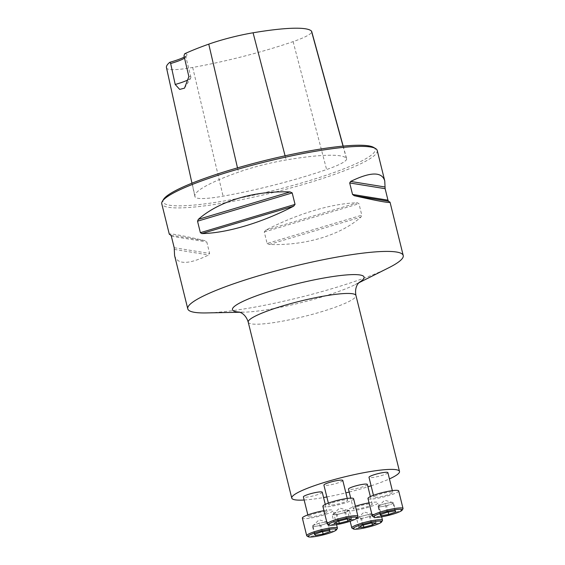 <?xml version="1.0" encoding="UTF-8"?>
<svg xmlns="http://www.w3.org/2000/svg" width="565" height="565" viewBox="0 0 565 565"><rect width="100%" height="100%" fill="white"/><g stroke="black" fill="none" stroke-linecap="round" stroke-linejoin="round"><path stroke-width="0.42" stroke-dasharray="2.83 2.12" d="M342.793 480.448A9.725 1.384 -13.9 0 1 329.437 485.031A9.725 1.384 -13.9 0 1 323.915 485.116M367.356 484.417A9.725 1.384 -13.9 0 1 354.001 489A9.725 1.384 -13.9 0 1 348.471 489.092M304.154 500.011A55.49 7.917 166.1 0 0 323.3 497.588A55.49 7.917 166.1 0 0 323.576 497.546M326.838 496.953A55.49 7.917 166.1 0 0 345.865 492.857M349.205 492.03A55.49 7.917 166.1 0 0 367.942 486.783M371.099 485.78A55.49 7.917 166.1 0 0 389.433 478.908M322.262 492.235A9.725 1.384 -13.9 0 1 321.421 493.076A9.725 1.384 -13.9 0 1 308.907 496.819A9.725 1.384 -13.9 0 1 303.384 496.903M387.88 472.63A9.725 1.384 -13.9 0 1 374.531 477.213A9.725 1.384 -13.9 0 1 369.002 477.305M388.671 267.81A110.98 15.827 -13.9 0 1 250.832 307.819A110.98 15.827 -13.9 0 1 206.373 312.925M377.229 150.488A110.98 15.827 -13.9 0 1 273.305 192.51A110.98 15.827 -13.9 0 1 161.774 203.81M267.125 243.48L269.201 244.476C305.185 245.803 340.328 235.308 360.971 217.066L361.798 215.194L358.959 203.718L357.44 202.814C332.397 203.252 297.254 213.747 265.677 230.223L264.279 231.996L267.125 243.48L361.798 215.194M174.578 255.528C177.41 264.83 188.774 264.639 208.676 254.963L209.636 253.445L206.79 241.961L205.152 240.711C181.527 235.351 169.578 233.176 169.295 234.193M184.663 53.767A23.857 3.404 -13.9 0 1 186.902 55.151A23.857 3.404 -13.9 0 1 184.275 57.065M166.456 67.616A107.979 15.403 166.1 0 0 166.724 68.28A44.169 6.3 166.1 0 0 192.693 67.454A107.979 15.403 166.1 0 0 293.108 41.626A44.169 6.3 166.1 0 0 311.703 31.52M195.144 197.058A111.326 15.877 -13.9 0 1 194.876 196.373A111.326 15.877 -13.9 0 1 238.494 172.17A47.517 6.78 -13.9 0 1 286.165 159.952A111.326 15.877 -13.9 0 1 346.352 158.207A47.517 6.78 -13.9 0 1 346.62 158.666A47.517 6.78 -13.9 0 1 326.612 169.535A111.326 15.877 -13.9 0 1 223.083 196.168A47.517 6.78 -13.9 0 1 195.144 197.058L166.724 68.28M373.571 147.38A109.313 15.594 -13.9 0 1 272.853 190.68A109.313 15.594 -13.9 0 1 163.56 199.353M187.792 79.99A22.197 3.164 166.1 0 0 190.836 77.906A22.197 3.164 166.1 0 0 190.949 77.405A22.197 3.164 166.1 0 0 188.872 76.628M184.529 58.153A22.197 3.164 166.1 0 0 185.687 57.114A22.197 3.164 166.1 0 0 185.807 56.613A22.197 3.164 166.1 0 0 183.985 55.857M358.45 517.639A7.705 1.102 -13.9 0 1 364.545 515.506A7.705 1.102 -13.9 0 1 371.36 514.32A7.705 1.102 -13.9 0 1 372.462 514.404A7.705 1.102 -13.9 0 1 372.081 515.273A7.705 1.102 -13.9 0 1 365.986 517.406A7.705 1.102 -13.9 0 1 362.165 518.239A7.705 1.102 -13.9 0 1 359.171 518.592A7.705 1.102 -13.9 0 1 357.935 517.999A7.705 1.102 -13.9 0 1 358.45 517.639L360.244 516.608L368.846 514.397L373.868 514.249L370.287 516.304L361.685 518.515L356.656 518.663L358.45 517.639M382.42 520.633A15.813 2.253 -13.9 0 1 367.695 526.269A15.813 2.253 -13.9 0 1 352.037 528.155M369.051 502.85A15.813 2.253 -13.9 0 1 369.164 502.829A15.813 2.253 -13.9 0 1 378.147 502.688A15.813 2.253 -13.9 0 1 363.337 508.677A15.813 2.253 -13.9 0 1 347.447 510.287A15.813 2.253 -13.9 0 1 355.442 506.226M366.713 504.241A9.725 1.384 -13.9 0 1 372.236 504.15A9.725 1.384 -13.9 0 1 363.133 507.836A9.725 1.384 -13.9 0 1 353.358 508.825A9.725 1.384 -13.9 0 1 366.713 504.241M376.022 522.936L373.868 514.249M371.961 523.063L370.287 516.304M371 523.091L368.846 514.397M362.391 525.302L360.244 516.608M358.81 527.357L356.656 518.663M363.302 525.062L361.685 518.515M323.272 522.491A7.705 1.102 -13.9 0 1 327.375 522.215A7.705 1.102 -13.9 0 1 327.622 522.357A7.705 1.102 -13.9 0 1 324.522 524.136A7.705 1.102 -13.9 0 1 317.071 526.05A7.705 1.102 -13.9 0 1 312.72 526.184A7.705 1.102 -13.9 0 1 312.848 525.81A7.705 1.102 -13.9 0 1 313.356 525.45A7.705 1.102 -13.9 0 1 315.821 524.405A7.705 1.102 -13.9 0 1 323.272 522.491L327.206 521.806L328.039 522.908L321.005 525.372L313.137 526.735L312.304 525.634L319.338 523.169L323.272 522.491M337.326 528.452A15.813 2.253 -13.9 0 1 336.041 529.469A15.813 2.253 -13.9 0 1 320.164 534.659A15.813 2.253 -13.9 0 1 306.943 535.973M323.957 510.668A15.813 2.253 -13.9 0 1 333.053 510.499A15.813 2.253 -13.9 0 1 331.683 511.876A15.813 2.253 -13.9 0 1 314.712 517.3A15.813 2.253 -13.9 0 1 302.353 518.098M326.302 512.808A9.725 1.384 -13.9 0 1 315.863 516.149A9.725 1.384 -13.9 0 1 308.264 516.636A9.725 1.384 -13.9 0 1 317.375 512.956A9.725 1.384 -13.9 0 1 327.142 511.968A9.725 1.384 -13.9 0 1 326.302 512.808M322.566 531.672L321.005 525.372M314.973 534.144L313.137 526.735M330.193 531.594L328.039 522.908M329.36 530.5L327.206 521.806M321.492 531.863L319.338 523.169M314.458 534.328L312.304 525.634M347.517 511.304A7.705 1.102 -13.9 0 1 341.422 513.437A7.705 1.102 -13.9 0 1 334.607 514.616A7.705 1.102 -13.9 0 1 333.371 514.023A7.705 1.102 -13.9 0 1 333.887 513.663A7.705 1.102 -13.9 0 1 339.982 511.53A7.705 1.102 -13.9 0 1 343.803 510.704A7.705 1.102 -13.9 0 1 346.797 510.35A7.705 1.102 -13.9 0 1 347.899 510.428A7.705 1.102 -13.9 0 1 347.517 511.304L345.724 512.328L337.121 514.538L332.1 514.694L335.681 512.639L344.283 510.428L349.304 510.273L347.517 511.304M357.857 516.664A15.813 2.253 -13.9 0 1 336.224 523.762A15.813 2.253 -13.9 0 1 327.474 524.179M353.584 498.711A15.813 2.253 -13.9 0 1 331.867 506.169A15.813 2.253 -13.9 0 1 322.883 506.311M334.318 504.764A9.725 1.384 -13.9 0 1 328.795 504.849A9.725 1.384 -13.9 0 1 337.898 501.169A9.725 1.384 -13.9 0 1 347.673 500.18A9.725 1.384 -13.9 0 1 334.318 504.764M334.247 523.381L332.1 514.694M337.828 521.326L335.681 512.639M338.739 521.092L337.121 514.538M347.397 519.087L345.724 512.328M351.458 518.967L349.304 510.273M346.437 519.115L344.283 510.428M382.689 506.452A7.705 1.102 -13.9 0 1 378.338 506.579A7.705 1.102 -13.9 0 1 378.465 506.212A7.705 1.102 -13.9 0 1 381.446 504.799A7.705 1.102 -13.9 0 1 388.897 502.885A7.705 1.102 -13.9 0 1 392.993 502.617A7.705 1.102 -13.9 0 1 393.247 502.758A7.705 1.102 -13.9 0 1 392.604 503.486A7.705 1.102 -13.9 0 1 390.147 504.538A7.705 1.102 -13.9 0 1 382.689 506.452L378.755 507.13L377.929 506.035L384.963 503.57L392.83 502.207L393.664 503.302L386.622 505.767L382.689 506.452M402.951 508.846A15.813 2.253 -13.9 0 1 388.219 514.482A15.813 2.253 -13.9 0 1 372.568 516.368M398.678 490.9A15.813 2.253 -13.9 0 1 383.868 496.889A15.813 2.253 -13.9 0 1 367.977 498.5M374.729 496.19A9.725 1.384 -13.9 0 1 385.168 492.85A9.725 1.384 -13.9 0 1 392.767 492.362A9.725 1.384 -13.9 0 1 383.656 496.042A9.725 1.384 -13.9 0 1 373.889 497.038A9.725 1.384 -13.9 0 1 374.729 496.19M387.11 512.257L384.963 503.57M394.977 510.894L392.83 502.207M380.075 514.722L377.929 506.035M380.591 514.538L378.755 507.13M388.183 512.074L386.622 505.767M395.811 511.996L393.664 503.302M248.226 322.163A55.49 7.917 166.1 0 0 279.76 321.655A55.49 7.917 166.1 0 0 355.957 295.502M237.498 167.876L238.494 172.17M293.108 41.626L326.612 169.535M192.693 67.454L223.083 196.168M285.085 155.813L286.165 159.952M343.033 146.123L346.352 158.207M265.677 230.223L357.44 202.814M264.279 231.996L358.959 203.718M269.201 244.476L360.971 217.066M174.324 249.412L208.676 254.963M174.197 247.71L209.636 253.445M171.357 236.227L206.79 241.961M170.8 235.16L205.152 240.711M358.697 282.853L355.187 284.619A67.793 9.669 -13.9 0 1 270.988 309.062A67.793 9.669 -13.9 0 1 243.833 312.177L239.906 312.254M243.586 312.177A67.793 9.669 -13.9 0 1 239.504 312.113M358.987 282.542A67.793 9.669 -13.9 0 1 355.406 284.506M191.966 183.194L194.876 196.373M343.174 146.116L346.62 158.666M184.501 88.161L190.836 77.906M190.949 77.405L185.807 56.613M185.687 57.114L186.902 55.151M243.833 312.177L239.059 311.986M355.187 284.619L359.326 282.225M381.643 516.82L378.147 502.688M350.159 521.262L347.447 510.287M372.236 504.15L370.365 496.593M353.358 508.825L350.71 498.139M372.462 514.404L364.164 512.003L357.935 517.999M336.556 524.638L333.053 510.499M327.142 511.968L325.271 504.404M308.264 516.636L307.84 514.913M327.375 522.215L319.07 519.821L312.848 525.81M347.673 500.18L347.249 498.45M328.795 504.849L328.364 503.125M347.899 510.428L339.6 508.034L333.371 514.023M392.767 492.362L392.336 490.639M373.889 497.038L373.458 495.307M392.993 502.617L384.694 500.216L378.465 506.212"/><path stroke-width="0.85" d="M328.364 503.125L323.915 485.116A9.725 1.384 -13.9 0 1 333.018 481.436A9.725 1.384 -13.9 0 1 342.793 480.448L347.249 498.45M350.71 498.139L348.471 489.092A9.725 1.384 -13.9 0 1 361.826 484.509A9.725 1.384 -13.9 0 1 367.356 484.417L370.365 496.593M323.576 497.546A55.49 7.917 166.1 0 0 326.838 496.953M345.865 492.857A55.49 7.917 166.1 0 0 349.205 492.03M367.942 486.783A55.49 7.917 166.1 0 0 371.099 485.78M389.433 478.908A55.49 7.917 166.1 0 0 399.497 471.436A55.49 7.917 166.1 0 0 343.732 477.086A55.49 7.917 166.1 0 0 291.766 498.097A55.49 7.917 166.1 0 0 304.154 500.011M307.84 514.913L303.384 496.903A9.725 1.384 -13.9 0 1 312.487 493.224A9.725 1.384 -13.9 0 1 322.262 492.235L325.271 504.404M373.458 495.307L369.002 477.305A9.725 1.384 -13.9 0 1 369.849 476.457A9.725 1.384 -13.9 0 1 380.28 473.117A9.725 1.384 -13.9 0 1 387.88 472.63L392.336 490.639M239.906 312.254L206.373 312.925A110.98 15.827 -13.9 0 1 187.771 308.836A110.98 15.827 -13.9 0 1 340.158 256.531A110.98 15.827 -13.9 0 1 403.226 255.514A110.98 15.827 -13.9 0 1 388.671 267.81L358.697 282.853M187.771 308.836L174.578 255.528L174.197 247.71L171.357 236.227L170.8 235.16L169.295 234.193L161.774 203.81A110.98 15.827 -13.9 0 1 162.353 201.317A110.98 15.827 -13.9 0 1 314.168 151.498A110.98 15.827 -13.9 0 1 375.563 148.553A110.98 15.827 -13.9 0 1 377.229 150.488L384.751 180.871L385.132 188.689L387.971 200.165L388.529 201.239L390.034 202.206C389.751 203.216 377.801 201.048 354.177 195.681L352.532 194.438L349.693 182.954L350.653 181.436C370.555 171.753 381.919 171.569 384.751 180.871M295.043 204.403L293.652 206.176C262.075 222.652 226.932 233.147 201.882 233.585L200.37 232.681L197.531 221.198L198.357 219.333C219.001 201.091 254.144 190.589 290.12 191.923L292.204 192.919L295.043 204.403L200.37 232.681M184.275 57.065A23.857 3.404 -13.9 0 1 169.811 62.291A107.979 15.403 166.1 0 0 166.456 67.616L191.966 183.194M343.174 146.116L311.703 31.52A44.169 6.3 166.1 0 0 311.456 31.089A107.979 15.403 166.1 0 0 253.078 32.784A44.169 6.3 166.1 0 0 208.76 44.141A107.979 15.403 166.1 0 0 184.663 53.767L183.985 55.857L188.872 76.628L184.501 88.161L179.677 89.397L175.207 84.475A22.197 3.164 166.1 0 0 187.792 79.99M169.811 62.291L170.658 63.513L175.207 84.475M162.353 201.317L163.56 199.353A109.313 15.594 -13.9 0 1 313.102 150.283A109.313 15.594 -13.9 0 1 373.571 147.38L375.563 148.553M170.658 63.513A22.197 3.164 166.1 0 0 184.529 58.153M376.022 522.936L371 523.091L362.391 525.302L358.81 527.357L363.832 527.202L372.441 524.991L376.022 522.936M373.331 521.749A14.704 2.098 -13.9 0 1 381.615 521.947A14.704 2.098 -13.9 0 1 367.921 527.18A14.704 2.098 -13.9 0 1 353.365 528.932A14.704 2.098 -13.9 0 1 358.641 525.57A14.704 2.098 -13.9 0 1 373.331 521.749M353.365 528.932L352.037 528.155A15.813 2.253 -13.9 0 1 351.797 527.88A15.813 2.253 -13.9 0 1 373.514 520.429A15.813 2.253 -13.9 0 1 382.505 520.28A15.813 2.253 -13.9 0 1 382.42 520.633L381.615 521.947M355.442 506.226A15.813 2.253 -13.9 0 1 369.051 502.85M372.441 524.991L371.961 523.063M363.832 527.202L363.302 525.062M323.152 534.059L330.193 531.594L329.36 530.5L321.492 531.863L314.458 534.328L315.284 535.422L323.152 534.059L322.566 531.672M335.32 530.712A14.704 2.098 -13.9 0 1 320.56 535.528A14.704 2.098 -13.9 0 1 308.271 536.75A14.704 2.098 -13.9 0 1 321.817 530.923A14.704 2.098 -13.9 0 1 336.521 529.758A14.704 2.098 -13.9 0 1 335.32 530.712M308.271 536.75L306.943 535.973A15.813 2.253 -13.9 0 1 306.71 535.691A15.813 2.253 -13.9 0 1 321.52 529.709A15.813 2.253 -13.9 0 1 337.411 528.098A15.813 2.253 -13.9 0 1 337.326 528.452L336.521 529.758M306.71 535.691L302.353 518.098A15.813 2.253 -13.9 0 1 323.957 510.668M315.284 535.422L314.973 534.144M334.247 523.381L339.268 523.232L347.878 521.022L351.458 518.967L346.437 519.115L337.828 521.326L334.247 523.381M336.931 524.574A14.704 2.098 -13.9 0 1 328.802 524.963A14.704 2.098 -13.9 0 1 342.348 519.136A14.704 2.098 -13.9 0 1 357.052 517.971A14.704 2.098 -13.9 0 1 336.931 524.574M328.802 524.963L327.474 524.179A15.813 2.253 -13.9 0 1 327.234 523.903A15.813 2.253 -13.9 0 1 342.044 517.914A15.813 2.253 -13.9 0 1 357.942 516.311A15.813 2.253 -13.9 0 1 357.857 516.664L357.052 517.971M327.234 523.903L322.883 506.311A15.813 2.253 -13.9 0 1 337.693 500.322A15.813 2.253 -13.9 0 1 353.584 498.711L357.942 516.311M339.268 523.232L338.739 521.092M347.878 521.022L347.397 519.087M387.11 512.257L380.075 514.722L380.909 515.824L388.777 514.461L395.811 511.996L394.977 510.894L387.11 512.257M374.948 515.612A14.704 2.098 -13.9 0 1 391.729 510.357A14.704 2.098 -13.9 0 1 402.139 510.153A14.704 2.098 -13.9 0 1 388.445 515.393A14.704 2.098 -13.9 0 1 373.889 517.144A14.704 2.098 -13.9 0 1 374.948 515.612M373.889 517.144L372.568 516.368A15.813 2.253 -13.9 0 1 372.328 516.092A15.813 2.253 -13.9 0 1 373.698 514.715A15.813 2.253 -13.9 0 1 390.669 509.291A15.813 2.253 -13.9 0 1 403.029 508.493A15.813 2.253 -13.9 0 1 402.951 508.846L402.139 510.153M372.328 516.092L367.977 498.5A15.813 2.253 -13.9 0 1 369.348 497.122A15.813 2.253 -13.9 0 1 386.319 491.698A15.813 2.253 -13.9 0 1 398.678 490.9L403.029 508.493M380.909 515.824L380.591 514.538M388.777 514.461L388.183 512.074M399.497 471.436L355.957 295.502A55.49 7.917 166.1 0 0 300.192 301.152A55.49 7.917 166.1 0 0 248.226 322.163L291.766 498.097M208.76 44.141L237.498 167.876M253.078 32.784L285.085 155.813M311.456 31.089L343.033 146.123M290.12 191.923L198.357 219.333M292.204 192.919L197.531 221.198M293.652 206.176L201.882 233.585M388.529 201.239L354.177 195.681M387.971 200.165L352.532 194.438M385.132 188.689L349.693 182.954M384.998 186.987L350.653 181.436M239.504 312.113A67.793 9.669 -13.9 0 1 295.947 284.004A67.793 9.669 -13.9 0 1 358.987 282.542M403.226 255.514L390.034 202.206M239.059 311.986L240.944 312.713C241.813 313.102 246.163 315.284 248.226 322.163M359.326 282.225L357.991 283.75C357.405 284.492 354.573 288.461 355.957 295.502M382.505 520.28L381.643 516.82M351.797 527.88L350.159 521.262M337.411 528.098L336.556 524.638"/></g></svg>
